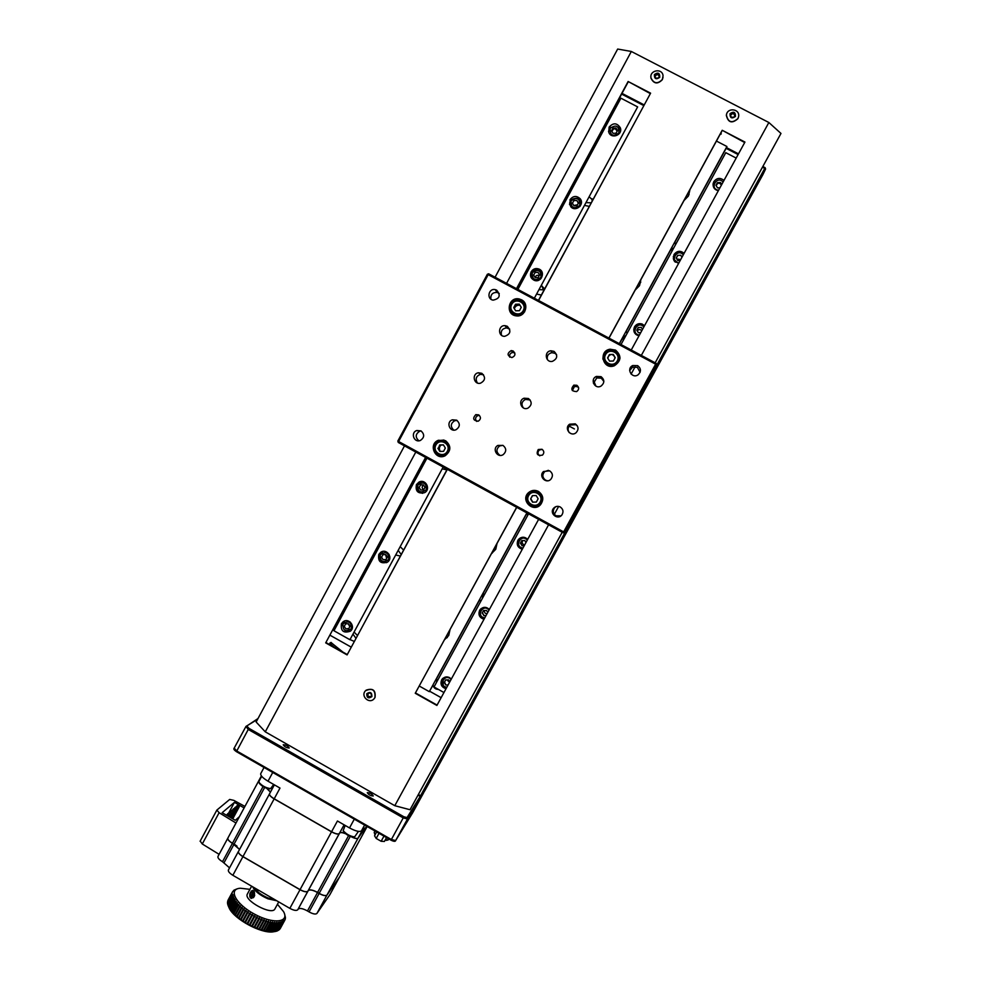 <?xml version="1.0" encoding="UTF-8"?>
<svg xmlns="http://www.w3.org/2000/svg" width="981" height="981" viewBox="0 0 981 981"><rect width="100%" height="100%" fill="white"/><g stroke="black" fill="none" stroke-linecap="round" stroke-linejoin="round"><path stroke-width="1.47" d="M400.322 556.043L395.674 555.001M401.168 554.486L398.2 550.341M400.187 546.65L403.559 550.047M480.592 601.672L479.77 599.563L435.834 680.017L438.029 679.612M442.002 681.979L442.357 682.678M438.323 689.373C435.478 689.336 433.712 687.926 433.05 685.13L429.641 691.004M436.655 682.126L436.484 679.784M354.202 641.402L348.525 638.925M355.907 638.239L352.964 634.106M354.067 632.058L357.415 635.455M527.766 515.295L526.932 513.186L482.578 594.412L484.798 593.983M482.517 598.152L482.885 594.278M446.87 469.874L442.198 468.857M446.772 469.911L444.405 467.741M738.104 154.569L726.124 148.352L674.106 243.607L676.4 243.116M672.034 251.111L671.188 248.978L625.535 332.584L627.803 332.118M671.274 249.468L673.812 247.85M623.475 340.027L622.628 337.893L619.452 343.718M622.714 338.347L626.16 335.11M589.25 206.353L584.455 205.397M585.951 202.626L591.163 202.797M589.152 196.715L592.61 200.112M644.811 103.876L538.434 300.407M447.201 469.261L351.014 647.668M445.043 638.827L447.336 637.503M444.565 639.71L448.722 635.516L450.009 629.728M491.616 553.419L492.241 553.125M491.542 553.554L495.736 549.311L497.036 543.474M640.667 282.528L640.532 280.296M635.222 290.045L639.526 285.643L640.875 279.671M689.03 194.655L688.981 191.442M684.051 200.492L688.392 196.041L689.766 190.007M419.304 686.05L429.286 691.666L526.883 512.916M716.449 141.068L726.921 146.512L619.305 343.632M726.921 146.512L726.541 147.677L738.485 153.882M726.124 148.352L726.541 147.653L738.497 153.858M538.974 289.64L544.136 289.849M715.174 188.56L715.1 189.272M680.667 259.622L676.792 258.959M641.733 330.818C640.237 329.101 638.741 329.125 637.27 330.916M577.466 204.759L573.811 205.532M539.17 275.722C537.098 274.79 535.773 275.44 535.185 277.66L533.652 275.158L535.074 272.51L538.054 272.399L539.599 274.925L538.177 277.574L535.197 277.684M522.787 540.568C521.549 542.836 522.199 544.247 524.749 544.774M426.833 488.268L426.76 486.257M423.596 485.08C421.646 486.662 421.695 488.195 423.743 489.654M484.491 610.501C484.185 612.475 485.019 613.566 487.005 613.775M389.224 557.821L389.837 556.583M389.114 554.375L387.875 553.75M385.582 554.572L386.624 558.447M449.126 677.38L448.158 677.675M446.931 679.882L449.568 682.261M350.254 622.028L349.616 622.199M348.28 623.769L349.788 626.712M541.328 295.048L536.582 294.067M541.23 285.459L544.663 288.868M533.59 490.39L529.066 492.585C522.53 498.164 529.164 509.715 537.269 506.858M538.41 491.395C534.829 489.703 531.53 490.12 528.501 492.67C519.979 500.151 533.21 513.247 540.592 504.626C544.099 499.525 543.364 495.111 538.41 491.395M444.001 440.028L439.513 440.53C432.302 446.588 432.78 451.934 440.935 456.582M445.533 440.677L438.372 440.273C427.912 444.123 435.245 460.947 445.129 455.773C451.26 450.892 451.395 445.865 445.533 440.677M525.276 303.951L522.125 300.971L515.81 300.321M512.217 302.43C509.458 305.459 508.906 308.831 510.574 312.534M521.512 299.794L519.231 298.972C508.109 296.323 505.007 315.036 516.423 315.882C525.326 317.268 529.642 303.656 521.512 299.794M619.992 358.273C619.833 355.036 618.349 352.596 615.541 350.965L610.133 350.07C605.412 351.259 602.996 354.276 602.886 359.12M615.541 350.107L610.096 349.211C597.993 350.879 603.008 370.34 614.351 365.754C621.341 360.959 621.746 355.747 615.541 350.107M539.783 455.846L539.746 455.822C537.502 454.007 537.38 452.057 539.378 449.972L542.199 449.396M541.99 449.273L538.25 449.519C535.969 454.154 537.38 456.03 542.456 455.135C544.381 453.001 544.222 451.052 541.99 449.273M478.642 414.84L475.81 414.632C472.364 418.433 473.173 420.616 478.238 421.192C481.009 419.243 481.144 417.121 478.642 414.84M476.705 421.425C474.914 419.059 475.295 417.121 477.845 415.588L479.402 415.404M509.764 357.182C509.225 354.644 510.218 353.074 512.744 352.473L514.804 352.952M513.149 350.977L511.211 350.585C506.87 353.381 507.079 355.723 511.861 357.587C515.43 355.98 515.859 353.773 513.149 350.977M572.364 390.597L574.461 386.526L577.429 386.673L578.643 387.765M576.853 385.275L573.836 385.128C570.501 389.163 571.433 391.321 576.644 391.591C579.256 389.555 579.317 387.446 576.853 385.275M547.606 480.8L545.571 480.187C542.346 477.673 542.027 474.841 544.602 471.653L548.391 470.328M549.642 470.819L543.535 471.53C538.14 476.03 546.025 484.406 550.844 479.28C553.235 476.055 552.83 473.234 549.642 470.819M569.238 432.646C567.423 429.813 567.778 427.262 570.317 425.018L575.872 424.687L577.355 425.877M575.283 423.853L569.642 424.197C563.683 428.108 570.697 437.391 576.08 432.707C578.913 429.457 578.643 426.514 575.283 423.853M456.606 420.15L452.388 419.807C445.779 421.842 449.641 432.523 455.993 429.752C460.175 426.796 460.371 423.596 456.606 420.15M453.749 430.107C450.193 426.563 450.524 423.424 454.755 420.69L457.072 420.432M500.187 455.392L499.636 455.135C496.079 452.094 496.079 449.028 499.611 445.95L502.848 445.337M502.995 445.411L497.894 445.435C491.677 448.611 497.428 458.495 503.228 454.608C506.613 451.444 506.527 448.378 502.995 445.411M481.855 373.332L478.47 372.768C471.567 373.724 473.688 384.969 480.432 383.215C485.35 380.53 485.828 377.244 481.855 373.332M477.379 382.982C475.111 378.936 476.141 376.054 480.469 374.337L483.51 374.742M523.327 407.912C521.058 404.356 521.757 401.523 525.424 399.414L530.12 399.954M528.44 398.519L524.087 398.212C517.392 400.407 521.598 411.149 527.974 408.108C532.045 405.079 532.192 401.879 528.44 398.519M501.512 335.281C500.543 330.965 502.26 328.5 506.625 327.899L509.679 329.089M507.238 326.256L505.019 325.643C498.029 325.054 497.661 336.606 504.675 336.324C510.561 334.214 511.42 330.867 507.238 326.256M547.398 359.635C546.711 355.919 548.207 353.601 551.886 352.682L554.915 353.27L556.632 354.754M554.007 351.382L550.93 350.781C543.817 351.308 545.387 362.896 552.352 361.376C557.515 358.764 558.066 355.441 554.007 351.382M593.456 383.35L596.73 377.955L601.267 378.175L603.842 381.425M601.046 376.655L596.448 376.434C589.642 378.997 594.67 389.751 600.985 386.109C604.713 382.946 604.737 379.794 601.046 376.655M560.973 515.859L556.019 515.798C553.051 513.627 552.536 510.978 554.486 507.864L556.019 506.588M560.249 506.981C557.711 505.816 555.491 506.245 553.578 508.268C548.931 513.517 557.981 520.604 561.966 514.841C563.756 511.702 563.18 509.09 560.249 506.981M418.924 440.8L418.862 440.763C415.11 437.244 415.38 434.068 419.684 431.248L421.143 430.978M420.972 430.88L416.802 430.524C410.242 432.498 413.994 443.154 420.322 440.481C424.528 437.551 424.748 434.35 420.972 430.88M490.868 299.156C490.451 294.582 492.523 292.338 497.085 292.436L499.255 293.503M496.644 290.143L495.331 289.653C488.587 287.874 486.22 299.205 493.136 300.137C499.758 298.678 500.923 295.355 496.644 290.143M629.655 370.597L632.512 367.225L637.343 367.311L640.103 372.277M613.468 355.147L612.389 354.815M610.329 354.889L609.213 355.318M519.967 305.263C517.22 304.907 515.344 306.023 514.338 308.623M441.009 445.031C439.12 446.98 438.887 449.114 440.322 451.432M637.662 365.631L632.757 365.533C625.89 368.586 632.009 379.218 638.091 374.803C641.329 371.554 641.194 368.5 637.662 365.631M289.15 748.025C286.44 747.816 284.465 746.737 283.215 744.763C285.765 744.775 287.776 745.83 289.223 747.951L289.15 748.025M373.234 795.996C370.61 795.861 368.623 794.745 367.274 792.648C369.837 792.697 371.836 793.801 373.258 795.959L373.234 795.996M234.226 748.147L236.691 750.956L391.37 839.515L395.65 840.545L412.682 812.734L423.608 792.832L407.471 819L407.054 817.59L420.591 795.763M257.562 719.343L245.961 726.418L248.242 729.447L248.99 728.368L403.865 816.756L407.054 817.59M246.513 726.185L257.991 718.558M526.552 500.359L527.018 499.513M530.979 492.254L531.714 490.905M542.996 474.314L544.271 471.971M595.884 386.109L593.799 380.947M562.211 532.278L410.021 809.73L394.791 805.695L265.275 731.838L256.139 722.004L404.491 445.865M495.074 277.231L617.662 49.05L631.323 51.466L768.859 122.502L780.974 133.441L655.161 362.811M394.791 805.695L548.587 524.81M554.326 514.326L558.655 506.417M631.102 374.092L635.148 366.698M641.329 355.416L768.859 122.502M516.729 507.361L415.245 693.273L436.888 705.449L538.63 519.366M415.527 692.966L437.072 705.094M631.237 350.021L744.947 142.061L722.212 130.277L608.907 338.077M744.689 142.527L722.212 130.277M516.631 507.312L415.245 693.273M722.053 130.792L609.005 338.126M538.581 300.493L650.599 93.158L628.122 81.497L516.496 288.684M425.595 457.428L325.692 642.874L347.09 654.916L447.348 469.347M265.275 731.838L415.797 452.057M506.564 283.374L631.323 51.466M650.354 93.624L628.122 81.497M425.828 457.551L325.692 642.874M628.098 82.085L516.729 288.806M326.109 642.641L347.286 654.56M244.122 807.927L234.434 802.348L228.352 813.654M234.434 802.348L222.135 812.709L235.305 820.312L239.438 816.633M235.992 823.01L219.106 812.709L216.862 810.085L229.701 799.441L233.846 800.373L244.931 806.431M200.222 841.122L202.282 843.991L219.106 854.328M258.494 781.293L259.499 783.561M266.66 788.307L270.437 792.158M238.69 851.079L269.481 793.923C269.199 795.162 270.756 796.817 274.153 798.89L331.529 831.839C335.539 833.96 338.114 834.561 339.267 833.617L339.585 833.139C340.358 832.268 342.344 832.464 345.533 833.715M351.333 836.805C354.84 838.534 357.084 838.988 358.065 838.166L366.673 826.235L358.102 838.081C357.219 838.865 355.134 838.497 351.848 836.952M345.3 833.531L344.049 833.065M332.167 832.072L273.711 798.509M268.451 789.546L266.906 788.393M228.634 869.681L228.401 869.975C228.009 871.422 229.493 873.2 232.853 875.285L289.849 908.369C293.834 910.478 296.458 910.944 297.746 909.779L307.862 891.226C306.612 892.33 303.987 891.827 300.002 889.718L242.92 856.671C239.548 854.586 238.052 852.845 238.42 851.447L238.444 851.398C238.101 852.759 239.597 854.5 242.969 856.585L300.051 889.632C304.036 891.741 306.661 892.244 307.911 891.128L308.267 890.576C309.775 889.264 312.878 889.89 317.574 892.44L319.168 893.384C323.092 895.518 325.704 896.07 326.992 895.028L339.573 876.953M228.07 837.823L227.874 838.068C227.531 839.454 229.064 841.171 232.46 843.243L239.56 849.325M218.162 856.205L217.966 856.45C217.586 857.897 219.106 859.638 222.503 861.71L232.423 843.329C229.014 841.257 227.482 839.54 227.837 838.154L227.862 838.105M232.423 843.329L239.511 849.423M307.862 891.226L308.218 890.662C309.726 889.362 312.829 889.975 317.525 892.526L319.119 893.47L309.052 911.901C312.976 914.034 315.6 914.55 316.912 913.458L329.923 894.611M339.536 877.026L367.152 826.517L339.451 877.186L326.943 895.113C325.655 896.156 323.043 895.604 319.119 893.47M316.875 892.048L313.834 890.662M300.296 889.767L242.773 856.474M236.997 846.125L234.815 844.58M222.503 861.71L229.542 867.866M297.746 909.779L298.101 909.191C299.659 907.83 302.773 908.418 307.47 910.957L309.052 911.901M270.18 898.768L270.928 897.382M271.406 897.664L270.719 898.939M264.036 767.473L260.738 773.604C260.321 775.468 262.749 778.007 268.021 781.207L280.002 788.074L274.202 798.804L331.578 831.741C335.588 833.875 338.163 834.463 339.316 833.531L339.634 833.041C340.358 832.207 342.234 832.354 345.263 833.507M331.578 831.741L337.439 820.999L349.518 827.927C355.662 831.201 359.647 832.182 361.462 830.846L363.877 827.51L358.102 838.081M269.738 793.592L269.53 793.837C269.248 795.076 270.805 796.731 274.202 798.804M267.004 788.417L270.486 792.059M258.677 781.048L259.34 783.255M229.039 816.695L230.118 814.684L228.046 813.482L227.408 814.046L229.48 815.236L228.769 816.548M230.118 814.684L229.48 815.236M227.408 814.046L226.697 815.346M229.799 817.136L231.982 813.065L229.934 811.876L229.284 812.427L231.344 813.617L229.542 816.977M231.982 813.065L231.344 813.617M229.284 812.427L228.561 813.776M230.547 817.565L233.834 811.459L231.786 810.281L231.148 810.821L233.208 812.01L230.29 817.418M233.834 811.459L233.208 812.01M231.148 810.821L230.425 812.17M231.295 817.995L235.673 809.877L233.625 808.7L233 809.239L235.048 810.416L231.038 817.847M235.673 809.877L235.048 810.416M233 809.239L232.289 810.564M232.031 818.424L237.488 808.307L235.452 807.142L234.827 807.67L236.862 808.847L231.786 818.277M237.488 808.307L236.862 808.847M234.827 807.67L234.116 808.982M232.767 818.841L239.278 806.75L237.255 805.585L236.642 806.112L238.665 807.289L232.509 818.694M239.278 806.75L238.665 807.289M236.642 806.112L235.943 807.424M721.096 132.545L721.145 134.09L720.164 134.25M329.812 643.119L331.063 642.408L332.007 643.34L330.56 644.174L334.619 647.435M332.007 643.34L342.909 652.095M333.552 646.835L330.56 644.174M275.318 931.484L272.485 931.95C260.406 933.262 234.999 919.491 229.456 908.627L228.279 905.978M276.74 900.766L267.923 898.804C259.953 895.273 254.864 891.263 252.657 886.787M253.981 887.56C256.654 891.594 261.375 895.077 268.144 898.02L275.207 899.871M252.718 892.44L251.626 892.367M251.626 886.186L247.396 893.985C243.116 900.227 272.093 915.935 274.925 908.909L278.727 901.919M251.21 891.091C254.067 889.742 255.072 891.594 254.226 896.646C250.793 899.491 249.358 898.437 249.897 893.483M249.91 889.338L240.406 888.234C227.8 888.909 235.563 904.016 254.373 914.071C273.074 924.347 289.886 922.545 283.521 911.594L277.451 904.286M227.58 903.66L227.788 904.568L232.423 896.009L232.203 895.101L227.58 903.66M232.203 895.101L233 894.647L232.166 894.795L232.105 893.961L227.482 902.495L227.617 903.599M227.531 903.342L232.166 894.795M232.105 893.961L227.543 902.385M227.494 902.213L232.105 893.679M232.203 892.906L227.678 901.269M227.653 901.171L232.264 892.649M232.497 891.962L233.907 890.208L236.887 888.921M228.07 900.117L232.62 891.729M253.073 892.6L251.124 896.205M253.257 893.372L251.602 896.426M251.688 896.462L253.257 893.568M284.649 914.28L285.373 917.296M285.422 917.223L285.348 918.437M285.422 918.302L285.115 919.491M285.213 919.295L280.358 928.369M284.809 920.19L280.039 928.909L284.662 920.411M284.196 920.987L283.877 920.252L279.377 929.681L284.012 921.171M283.399 921.65L283.068 920.901L278.506 930.344L283.153 921.809M282.405 922.201L282.074 921.429L281.228 922.63L276.568 931.19L277.464 930.871L282.111 922.336M281.228 922.63L280.897 921.821L279.879 922.937L275.22 931.496L276.568 931.19M276.237 931.276L280.897 922.729M279.879 922.937L279.548 922.091L279.499 922.986L278.359 923.096L273.687 931.68L275.22 931.496M274.827 931.558L279.499 922.986M278.359 923.096L278.04 922.238L277.942 923.121L276.691 923.133L272.007 931.717L273.687 931.68M273.258 931.705L277.942 923.121M276.691 923.133L276.384 922.25L276.225 923.121L274.876 923.023L270.192 931.631L272.007 931.717M271.541 931.717L276.225 923.121M274.876 923.023L274.594 922.14L274.373 922.974L272.939 922.79L268.242 931.41L270.192 931.631M269.689 931.582L274.373 922.974M272.939 922.79L272.669 921.882L272.399 922.704L270.879 922.422L266.182 931.043L268.242 931.41M267.715 931.325L272.399 922.704M270.879 922.422L270.646 921.502L270.315 922.299L268.72 921.919L264.024 930.552L266.182 931.043M265.618 930.932L270.315 922.299M268.72 921.919L268.524 920.987L268.144 921.76L266.489 921.282L261.792 929.927L264.024 930.552M263.435 930.405L268.144 921.76M266.489 921.282L261.792 929.927M266.317 920.362L265.888 921.098L264.196 920.534L259.487 929.191L261.056 930.037M261.179 929.743L265.888 921.098M264.196 920.534L259.487 929.191M264.061 919.614L263.582 920.313L261.853 919.663L257.145 928.333L258.8 929.301M258.874 928.97L263.582 920.313M261.853 919.663L257.145 928.333M261.768 918.743L261.228 919.418L259.487 918.694L254.778 927.352L256.495 928.431M256.519 928.075L261.228 919.418M259.487 918.694L254.778 927.352M259.45 917.775L258.849 918.412L257.108 917.615L252.399 926.272L254.177 927.474M254.153 927.082L258.849 918.412M257.108 917.615L252.399 926.272M257.12 916.695L256.482 917.309L254.741 916.438L250.032 925.108L251.847 926.407M251.774 925.978L256.482 917.309M254.741 916.438L250.032 925.108M254.815 915.543L254.128 916.119L252.411 915.175L247.715 923.844L249.542 925.242M249.419 924.776L254.128 916.119M252.411 915.175L247.715 923.844M252.534 914.292L251.81 914.832L250.13 913.851L245.434 922.52L247.261 924.004M247.102 923.501L251.81 914.832M250.13 913.851L245.434 922.52M250.302 912.98L249.542 913.483L247.923 912.453L243.227 921.122L245.042 922.692M244.845 922.152L249.542 913.483M247.923 912.453L243.227 921.122M248.156 911.607L247.359 912.072L245.802 911.006L241.105 919.675L242.883 921.306M242.65 920.742L247.359 912.072M245.802 911.006L241.105 919.675M246.084 910.184L245.262 910.613L243.779 909.522L239.094 918.179L240.823 919.884M240.566 919.283L245.262 910.613M243.779 909.522L239.094 918.179M244.122 908.725L243.263 909.117L241.878 908.001L237.194 916.659L238.861 918.424M238.579 917.775L243.263 909.117M241.878 908.001L237.194 916.659M242.27 907.241L241.4 907.609L240.112 906.481L235.428 915.126L237.022 916.928M236.715 916.254L241.4 907.609M240.112 906.481L240.566 905.745L239.683 906.076L238.506 904.948L233.821 913.581L235.428 915.126M234.999 914.709L239.683 906.076M238.506 904.948L238.996 904.237L238.101 904.543L237.046 903.415L232.374 912.048L233.821 913.581M233.429 913.176L238.101 904.543M237.046 903.415L237.598 902.753L236.691 903.023L235.759 901.907L231.099 910.527L232.374 912.048M232.019 911.643L236.691 903.023M235.759 901.907L236.36 901.281L235.452 901.527L234.667 900.448L230.008 909.044L231.099 910.527M230.793 910.135L235.452 901.527M234.667 900.448L235.305 899.847L233.748 899.013L229.1 907.609L230.008 909.044M229.75 908.664L234.398 900.055M233.748 899.013L234.434 898.449L233.539 898.645L233.037 897.64L228.389 906.223L229.223 908.075M228.892 907.241L233.539 898.645M233.037 897.64L233.76 897.112L232.877 897.296L232.522 896.34L227.886 904.899L228.389 906.223M228.242 905.868L232.877 897.296M232.522 896.34L233.282 895.849L232.423 896.009M375.11 834.77L374.632 834.071M386.526 837.602L384.405 841.465L381.143 841.281L376.189 838.448L374.546 835.812L376.655 831.949M376.189 838.448L379.009 833.298M381.143 841.281L383.963 836.143M374.435 833.286L375.208 834.598M388.832 838.927L388.182 839.969L385.214 840.006L387.372 840.177M375.196 834.635L374.202 832.428L374.987 830.993L374.215 832.391L375.392 834.267M273.662 784.444L270.621 788.601C266.047 788.013 262.221 785.989 259.143 782.544L258.947 781.379L261.694 776.302M270.327 788.687L269.64 788.871C265.581 788.344 262.185 786.554 259.462 783.5L259.229 782.801M354.399 836.94L353.589 837.198C349.543 836.585 346.183 834.721 343.509 831.594L343.276 830.882M358.433 831.385L354.582 836.94C350.009 836.253 346.219 834.144 343.191 830.613L345.189 825.45M603.953 358.997C605.093 364.454 608.404 366.636 613.91 365.533L618.005 362.026L618.925 358.261M618.018 361.388C619.918 354.497 617.307 350.842 610.17 350.45C599.734 351.995 604.063 368.77 613.898 364.907L618.018 361.388M617.257 360.91C621.39 353.479 609.557 347.151 605.547 354.644C601.414 362.063 613.235 368.402 617.257 360.91M613.235 354.411L609.422 354.546L607.582 357.906L609.569 361.131L613.383 361.008L615.222 357.648L613.235 354.411L609.422 354.546M609.434 354.914L607.705 358.102M613.248 354.791L615.112 357.844M540.948 502.419C545.546 494.166 532.352 486.956 527.901 495.282C523.314 503.535 536.484 510.745 540.948 502.419M540.163 502.027C544.234 494.706 532.536 488.33 528.587 495.699C524.528 503.008 536.202 509.397 540.163 502.027M536.362 502.027L532.56 502.174L536.337 502.088L538.14 498.777L536.178 495.552L532.413 495.638L530.611 498.949L532.634 495.638M532.56 502.174L530.611 498.949M532.806 502.113L530.856 498.9M524.639 311.835L524.381 304.515M511.518 312.032L517.649 315.919M524.075 311.075C526 305.753 524.332 302.136 519.072 300.235C509.397 297.979 506.711 314.227 516.619 314.999C519.881 315.208 522.37 313.895 524.075 311.075M523.278 310.572C527.349 303.166 515.638 296.9 511.702 304.368C507.631 311.774 519.317 318.04 523.278 310.572M519.292 304.122L515.528 304.257L513.713 307.605L515.675 310.818L519.452 310.683L521.254 307.335L519.292 304.122L515.528 304.257M515.822 304.772L514.019 308.108M519.574 304.637L521.242 307.36M448.17 451.689C452.695 443.461 439.647 436.337 435.27 444.638C430.745 452.854 443.78 459.991 448.17 451.689M447.336 451.272C451.346 443.976 439.782 437.661 435.895 445.018C431.898 452.302 443.437 458.63 447.336 451.272M437.894 448.243L439.831 451.444L443.559 451.346L445.337 448.047L443.4 444.847L439.672 444.945L438.409 448.342L439.672 444.945M443.461 444.957L440.187 445.055M440.297 451.432L438.409 448.342M525.975 542.518L524.761 540.519L521.806 540.58L520.384 543.18L521.917 540.58M520.555 543.069L522.1 545.595L520.384 543.18M524.259 545.669L521.929 545.706M527.251 540.175C521.303 532.928 513.688 546.871 522.971 548.011M662.347 79.473L663.058 75.782C662.371 67.799 649.361 70.092 650.967 77.904C653.861 83.716 657.662 84.243 662.347 79.473M650.894 76.481L650.943 78.124C653.849 83.937 657.638 84.464 662.322 79.694L663.046 77.327M659.747 77.327C659.833 72.95 658.043 72.018 654.388 74.556C654.302 78.946 656.093 79.866 659.747 77.327M659.551 75.807L658.349 78.026L655.872 78.149L654.585 76.077L655.786 73.869L658.263 73.734L659.551 75.807M654.732 76.31L655.725 74.482L658.263 73.734M655.725 74.482L655.786 73.869M658.19 74.36L659.342 76.199M659.146 76.555L658.84 75.39L656.963 74.421L654.867 76.518M737.908 118.554L738.558 116.764C740.422 108.83 727.252 107.003 726.406 115.071C728.16 122.466 731.998 123.618 737.908 118.554M726.578 114.262L726.332 115.28C728.098 122.662 731.936 123.827 737.847 118.75L738.325 117.646M735.431 116.469C735.517 112.067 733.714 111.135 730.023 113.673C729.938 118.076 731.74 119.008 735.431 116.469M735.235 114.949L734.021 117.156L731.519 117.279L730.22 115.194L731.434 112.974L733.935 112.852L735.235 114.949M730.293 115.304L731.25 113.551L733.935 112.852M733.751 113.416L734.977 115.402M734.671 115.954L734.401 114.458L732.5 113.477L730.391 115.464M368.574 693.113C367.164 695.811 367.961 696.927 370.965 696.485M374.889 697.65C375.588 690.023 372.473 687.706 365.521 690.722C360.186 696.032 369.346 704.542 374.141 698.73L374.889 697.65M373.761 699.11L375.024 697.54C375.907 690.281 372.939 687.828 366.097 690.183M371.885 696.608C371.946 692.402 370.242 691.433 366.771 693.726C366.722 697.92 368.427 698.889 371.885 696.608M371.689 695.137L370.56 697.209L368.206 697.233L366.98 695.186L368.096 693.113L370.462 693.089L371.689 695.137M370.744 696.89L368.574 696.915L367.348 694.867L368.304 693.113M253.233 892.673L251.884 892.048L250.596 893.703L250.67 895.996L252.031 896.634L253.306 894.966L253.233 892.673M252.056 897.529C254.68 894.353 254.606 892.22 251.847 891.14C249.235 894.316 249.297 896.438 252.056 897.529M253.392 897.701L254.704 895.297M252.951 890.294C249.358 892.526 248.843 895.248 251.406 898.449M257.488 889.583L256.053 890.208M254.999 889.019L254.766 888.001M255.219 889.277L256.777 889.178M257.5 891.582L258.322 890.074L256.777 890.92M574.4 428.942L569.176 426.11M442.934 678.288L443.277 685.228M445.104 686.786L446.76 687.387M451.334 679.011C448.133 676.142 445.031 676.216 442.063 679.232L441.622 679.919C440.089 684.333 441.56 687.264 446.024 688.736M481.156 608.563L480.445 609.593C478.912 613.836 480.273 616.755 484.516 618.324M489.372 609.446C486.245 606.614 483.167 606.663 480.15 609.557L479.599 610.403C478.054 614.842 479.525 617.797 484.025 619.244M520.359 537.907L518.483 539.979C516.938 544.247 518.311 547.165 522.579 548.722M527.717 539.342C524.7 536.582 521.671 536.558 518.63 539.256L517.87 540.347C516.313 544.823 517.796 547.778 522.321 549.213M637.442 325.079L634.376 327.838L633.738 329.591M644.542 325.692L642.163 324.024C638.913 323.068 636.362 324.012 634.499 326.869C632.892 331.394 634.376 334.374 638.95 335.784L639.011 335.796M675.32 254.018L673.273 256.752M684.1 253.343C680.36 250.302 676.988 250.719 673.984 254.582L673.358 258.849L678.521 263.533M717.503 180.418L713.089 183.754M723.966 180.43C720.213 177.389 716.817 177.819 713.788 181.718L713.077 183.901C712.942 187.629 714.695 189.897 718.35 190.694M736.191 158.088L725.781 152.68L621.01 344.552M528.563 513.836L434.019 686.958L443.939 692.525M426.943 458.164L333.957 630.746L426.796 458.09M517.71 289.334L620.912 98.186L517.87 289.42M333.05 629.765L333.847 630.599M619.489 98.063L620.703 98.198M344.748 620.961L342.43 625.522M345.214 630.697L350.291 631.261M341.437 623.72C340.517 631.016 343.497 633.505 350.376 631.175C356.238 626.614 348.537 617.074 342.921 621.942L341.437 623.72M382.982 551.408L380.26 553.958C378.825 559.538 380.959 562.432 386.673 562.616M378.801 554.412C377.746 561.475 380.616 564.05 387.434 562.15C393.651 558.03 386.71 547.913 380.689 552.328L378.801 554.412M422.235 481.475L420.199 482.088L417.673 484.553C416.152 489.311 417.808 492.241 422.652 493.345M416.447 484.577C415.233 491.26 417.931 493.958 424.552 492.683C431.235 489.286 425.521 478.421 418.973 482.1L416.447 484.577M531.224 274.153L531.175 277.66M542.37 273.147L539.648 270.449M531.15 271.774C529.654 275.526 530.647 278.359 534.155 280.272C540.972 283.325 546.025 272.105 539.17 269.125C535.822 267.874 533.149 268.757 531.15 271.774M570.022 202L569.532 204.551M581.426 202.552L580.225 200.283M569.986 199.732L570.734 206.66C575.479 212.497 585.019 204.502 580.176 198.738C576.509 195.427 573.1 195.759 569.986 199.732M610.832 127.371L608.502 131.319M620.532 130.939L618.153 127.138M609.127 127.113L608.784 132.3C611.286 139.51 623.033 134.973 620.335 127.837C617.037 122.784 613.297 122.539 609.127 127.113M534.338 298.224L637.65 106.892L620.912 98.186M333.957 630.746L349.935 639.722L443.167 467.054M638.263 327.507L641.28 327.396L638.263 327.507L636.804 330.156L638.373 332.706L640.752 332.62M638.214 327.777L636.865 330.254M641.28 327.396L642.506 329.408M643.818 327.004C637.773 319.745 629.974 334.006 639.44 335.024M644.112 326.465C637.331 318.948 628.993 334.19 639.085 335.661M677.687 255.354L680.728 255.232L677.687 255.354L676.228 258.028L677.797 260.578L680.189 260.492M677.577 255.759L676.289 258.126M680.728 255.232L681.967 257.243M683.291 254.815C677.197 247.555 669.336 261.939 678.864 262.908M683.573 254.312C678.803 248.377 669.594 257.218 675.369 262.172M717.43 182.625L720.495 182.491L717.43 182.625L715.958 185.323L717.54 187.886L719.956 187.776M717.246 183.177L716.02 185.421M720.495 182.491L721.734 184.514M723.071 182.074C716.952 174.79 709.03 189.296 718.619 190.216M721.415 185.102C719.404 182.356 717.663 182.552 716.191 185.691M423.584 489.948L420.665 490.01L419.145 487.496L420.542 484.921L423.461 484.847L424.981 487.361L423.584 489.948L420.665 490.01M426.318 489.764C426.416 482.762 423.584 481.205 417.808 485.092C417.71 492.094 420.542 493.651 426.318 489.764M540.457 279.119L541.524 277.721C542.603 271.467 540.053 269.015 533.872 270.364C529.74 275.195 530.635 278.641 536.558 280.689M540.96 277.353C541.071 270.241 538.189 268.696 532.291 272.73C532.18 279.843 535.062 281.375 540.96 277.353M539.562 274.999L538.054 272.399M579.906 206.488L580.323 205.826C585.056 193.085 562.542 198.493 572.107 207.8M579.771 205.434C579.894 198.285 576.987 196.752 571.052 200.835C570.93 207.972 573.836 209.505 579.771 205.434M573.971 205.802L572.413 203.263L573.86 200.602L576.853 200.467L578.41 203.006L576.975 205.667L573.971 205.802M578.3 203.214L576.853 200.467M616.08 133.195L613.064 133.342L611.494 130.804L612.941 128.119L615.958 127.971L617.527 130.51L616.08 133.195M618.901 132.95C619.023 125.764 616.093 124.244 610.121 128.376C609.998 135.55 612.917 137.082 618.901 132.95M617.343 130.853L615.958 127.971M617.123 131.258C615.332 127.898 613.591 127.971 611.911 131.479M385.974 559.648L383.08 559.697L381.56 557.196L382.946 554.633L385.84 554.572L387.36 557.073L385.974 559.648M386.048 559.513L383.08 559.697M388.684 559.489C388.783 552.524 385.962 550.954 380.236 554.792C380.138 561.745 382.958 563.315 388.684 559.489M348.66 628.809L345.778 628.858L344.27 626.356L345.643 623.806L348.525 623.757L350.033 626.27L348.66 628.809M348.795 628.551L345.778 628.858M351.345 628.662C351.431 621.733 348.635 620.164 342.945 623.953C342.86 630.881 345.655 632.451 351.345 628.662M449.776 681.856L448.587 679.87L445.656 679.907L444.27 682.457L445.779 679.894M444.577 682.089L445.791 684.983L444.27 682.457M448.084 684.959L445.791 684.983M451.039 679.551C445.166 672.328 437.661 686.05 446.821 687.264M487.729 612.463L486.527 610.464L483.584 610.513L482.174 613.088L483.694 610.513M482.419 612.843L483.952 615.369L482.174 613.088M486.024 615.577L483.707 615.614M489.004 610.133C483.081 602.898 475.527 616.73 484.749 617.907M622.003 93.403L644.076 104.857L622.015 93.379M643.708 105.543L621.635 94.09M765.131 167.726L765.585 169.002L765.143 167.702L762.838 166.5L765.143 167.702L765.536 169.1L421.536 796.008L420.555 795.738L764.751 168.413L762.445 167.211M424.847 790.625L421.511 796.032L420.199 796.388L421.511 796.032L424.896 790.551L765.585 169.002M420.211 796.364L418.029 795.113M418.016 795.137L420.199 796.388L420.555 795.738L418.372 794.5M765.548 169.088L762.887 174.643M488.746 273.858L487.336 274.3L397.845 441.033L398.261 442.456L397.845 441.033L487.336 274.312L488.771 273.858L656.13 363.326L655.639 364.184L488.17 274.655L398.617 441.499L563.634 531.898L563.155 532.793L565.277 531.702L656.019 366.318L656.559 364.785L656.13 363.326L655.798 364.282M656.559 364.785L655.639 364.184L563.634 531.898L564.602 532.376L656.559 364.785M488.575 273.785L487.349 274.288M397.845 441.033L398.261 442.443L563.155 532.793L398.298 442.468M564.946 532.058L563.155 532.793M656.019 366.318L565.277 531.702M403.865 816.756L403.228 817.909L248.242 729.447L236.421 751.654L391.014 840.177L236.421 751.654C234.152 750.085 233.38 748.969 234.103 748.282L245.961 726.418M407.471 819L403.228 817.909L391.014 840.177C393.872 841.563 395.404 841.698 395.625 840.582L407.471 819M247.102 726.308L248.99 728.368M412.633 812.82L423.743 792.427M412.069 811.545L411.235 810.833M394.252 840.925L391.039 840.153M412.682 812.722L395.625 840.582M410.585 811.888L411.346 812.709M351.124 647.092L330.082 635.259L351.137 647.08M441.131 697.675L429.555 691.176L441.131 697.663M219.106 812.709L202.282 843.991M232.46 843.243L263.031 786.59M234.067 844.138L264.649 787.473M274.153 798.89L242.969 856.585M331.529 831.839L300.051 889.632M307.911 891.128L339.267 833.617M308.267 890.576L339.585 833.139M348.574 835.653L317.574 892.44M350.266 836.425L319.168 893.384M358.065 838.166L326.992 895.028M224.097 862.618L234.018 844.236M242.92 856.671L232.853 875.285M300.002 889.718L289.849 908.369M298.101 909.191L308.218 890.662M317.525 892.526L307.47 910.957M326.943 895.113L316.912 913.458M339.451 877.186L329.837 894.758M272.743 772.464L268.021 781.207M349.518 827.927L354.3 819.16M364.625 825.07L361.462 830.846M339.634 833.041L344.11 824.825L339.316 833.531M385.165 840.092L386.526 840.398M385.423 839.626L388.194 839.944L388.77 838.89M591.96 198.714L592.156 200.958M689.128 193.134L689.778 190.559M424.908 790.539L762.862 174.679M541.782 285.643L543.192 289.346M439.513 440.53L438.372 440.273M519.856 300.149L519.231 298.972M610.133 350.07L610.096 349.211M539.378 449.972L538.25 449.519M477.845 415.588L475.81 414.632M512.744 352.473L511.211 350.585M574.461 386.526L573.836 385.128M544.602 471.653L543.535 471.53M570.317 425.018L569.642 424.197M454.755 420.69L452.388 419.807M499.611 445.95L497.894 445.435M480.469 374.337L478.47 372.768M525.424 399.414L524.087 398.212M506.625 327.899L505.019 325.643M551.886 352.682L550.93 350.781M596.73 377.955L596.448 376.434M554.486 507.864L553.578 508.268M419.684 431.248L416.802 430.524M497.085 292.436L495.331 289.653M632.512 367.225L632.757 365.533M200.087 841.281L216.862 810.085M258.457 781.342L227.874 838.068M227.837 838.154L217.966 856.45M238.42 851.447L228.401 869.975M339.487 877.112L329.886 894.684M274.386 784.849L269.53 793.837M261.387 775.91L258.506 781.256M228.033 900.202L232.632 891.692M280.284 928.517L284.907 920.019M272.485 931.95L273.307 931.754M229.456 908.627L229.137 907.756M269.64 788.871L270.621 788.601M259.462 783.5L259.143 782.544M353.589 837.198L354.582 836.94M343.509 831.594L343.191 830.613M613.91 365.533L613.898 364.907M517.146 315.882L516.619 314.999M442.676 678.521L442.063 679.232M480.997 608.76L480.15 609.557M519.243 538.888L518.63 539.256M642.003 324.932L642.163 324.024M344.601 621.071L342.921 621.942M382.136 551.886L380.689 552.328M420.199 482.088L418.973 482.1M539.624 270.376L539.17 269.125M580.409 200.516L580.176 198.738M620.311 130.068L620.335 127.837"/></g></svg>
